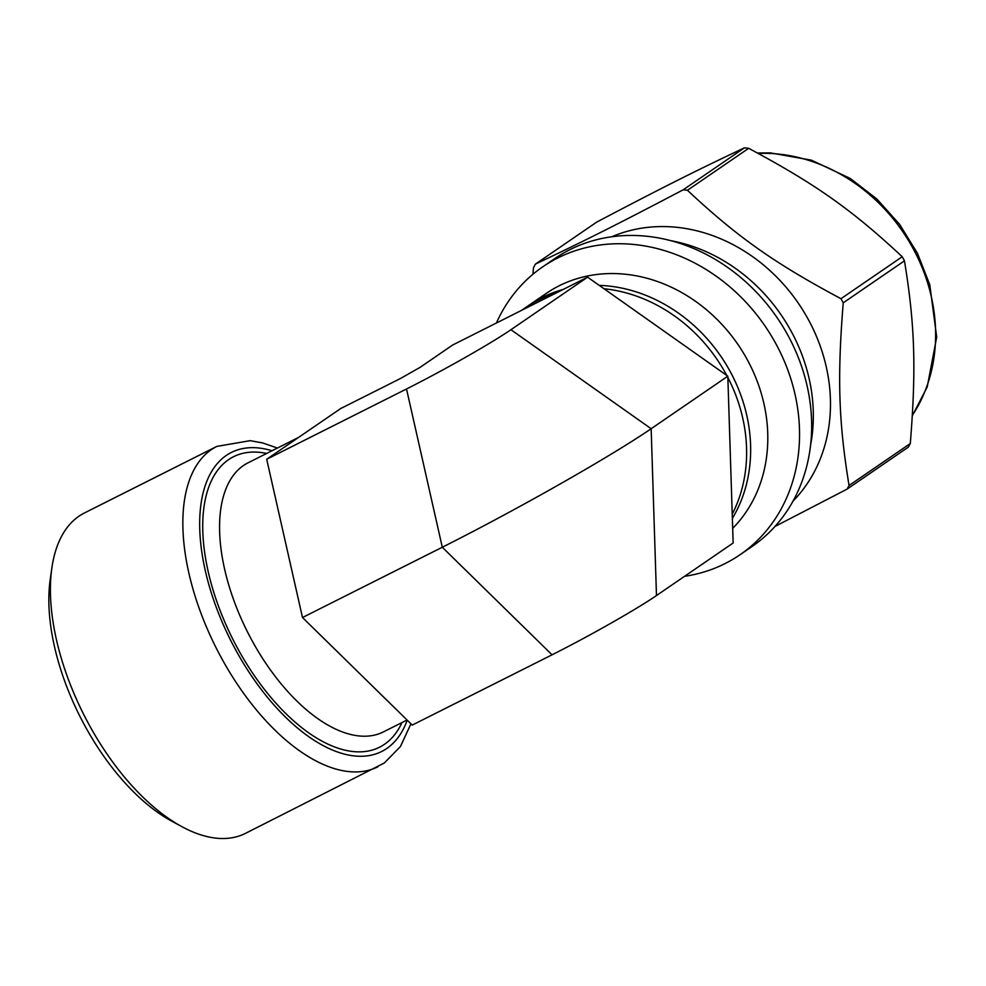 <?xml version="1.0" encoding="UTF-8"?>
<svg xmlns="http://www.w3.org/2000/svg" width="986" height="986" viewBox="0 0 986 986"><rect width="100%" height="100%" fill="white"/><g stroke="black" fill="none" stroke-linecap="round" stroke-linejoin="round"><path stroke-width="1.48" d="M748.67 148.319C815.249 183.877 852.101 209.895 902.215 256.742L840.972 298.709C774.392 263.151 737.553 237.133 687.439 190.286L748.67 148.319A196.029 168.433 -124.4 0 0 744.418 147.838L683.187 189.805C618.814 223.662 583.367 241.484 535.484 264.063L596.715 222.096C661.076 188.227 696.523 170.405 744.418 147.838M535.484 264.063A196.029 168.433 -124.4 0 0 533.475 267.687L532.933 274.256M774.971 526.475L847.06 489.13L908.291 447.163A196.029 168.433 -124.4 0 0 910.3 443.527L849.057 485.506C838.605 421.725 837.213 377.885 843.227 302.825L904.458 260.846C914.909 324.628 916.314 368.468 910.3 443.527M793.015 501.147A162.554 139.679 -124.4 0 0 798.327 303.22A162.554 139.679 -124.4 0 0 611.813 236.763M847.06 489.13A196.029 168.433 -124.4 0 0 849.057 485.506M843.227 302.825A196.029 168.433 -124.4 0 0 840.972 298.709M687.439 190.286A196.029 168.433 -124.4 0 0 683.187 189.805M684.518 576.329A174.51 149.946 -124.4 0 0 740.018 554.748L752.121 546.454A174.51 149.946 -124.4 0 0 777.153 317.738A174.51 149.946 -124.4 0 0 554.798 258.566L542.694 266.861A174.51 149.946 -124.4 0 0 496.389 323.026M740.018 554.748A174.51 149.946 -124.4 0 0 765.037 326.033A174.51 149.946 -124.4 0 0 542.694 266.861M732.684 528.36A150.612 129.4 -124.4 0 0 730.688 334.648A150.612 129.4 -124.4 0 0 546.121 293.495L528.977 305.241A150.612 129.4 -124.4 0 0 526.968 306.646M732.364 518.414A150.612 129.4 -124.4 0 0 728.469 368.444A150.612 129.4 -124.4 0 0 599.229 285.373M563.055 289.514A150.612 129.4 -124.4 0 0 528.977 305.241M904.458 260.846A196.029 168.433 -124.4 0 0 902.215 256.742M302.492 617.532L442.295 547.242L552.049 654.815L412.247 725.092L302.492 617.532L266.701 459.266L340.675 408.561L400.291 378.587L420.024 367.396L452.722 344.977L587.607 277.165L510.933 329.718A87.643 5.201 -28.7 0 1 406.515 388.977L442.295 547.242A175.286 10.39 -28.7 0 0 651.154 428.725L510.933 329.718M552.049 654.815A87.643 5.201 -28.7 0 0 656.479 595.556L651.154 428.725L727.816 376.184L587.607 277.165M266.701 459.266L406.515 388.977M656.479 595.556L733.153 543.003L727.816 376.184M732.228 514.174A150.612 129.4 -124.4 0 0 727.865 377.515M726.768 375.444A150.612 129.4 -124.4 0 0 603.987 288.738M555.562 293.286A150.612 129.4 -124.4 0 0 524.934 308.014L521.311 310.504M277.411 448.063L262.633 442.924L250.173 440.668L216.821 446.411L84.377 513.003A179.292 91.106 63.3 0 0 51.864 567.998L50.2 579.632A167.337 85.03 63.3 0 0 85.104 726.214A167.337 85.03 63.3 0 0 171.589 821.067L181.917 826.675A179.292 91.106 63.3 0 0 245.452 833.38L384.343 762.979L400.427 746.538L410.94 723.81M51.864 567.998A179.292 91.106 63.3 0 0 89.258 725.043A179.292 91.106 63.3 0 0 181.917 826.675M912.358 415.34A166.141 142.76 -124.4 0 0 909.918 242.901A166.141 142.76 -124.4 0 0 758.259 153.422M810.628 444.834A162.554 139.679 -124.4 0 0 670.677 240.658M298.573 437.414L248.102 462.791A150.612 76.526 63.3 0 0 252.206 640.912A150.612 76.526 63.3 0 0 383.406 731.908L407.058 720.014M216.821 446.411A179.292 91.106 63.3 0 0 221.702 658.451A179.292 91.106 63.3 0 0 377.897 766.788M272.025 450.762A167.337 85.03 63.3 0 0 217.696 611.086A167.337 85.03 63.3 0 0 386.783 748.497A167.337 85.03 63.3 0 0 407.218 720.174M266.688 453.449A162.554 82.602 63.3 0 0 222.158 615.695A162.554 82.602 63.3 0 0 384.491 744.307A162.554 82.602 63.3 0 0 401.98 722.565M912.333 415.772L927.222 386.956L936.7 337.113L929.761 284.707L917.448 253.279L899.589 224.327L876.936 199.073L850.425 178.54L811.441 160.176L770.448 152.892L757.507 153.015"/></g></svg>
